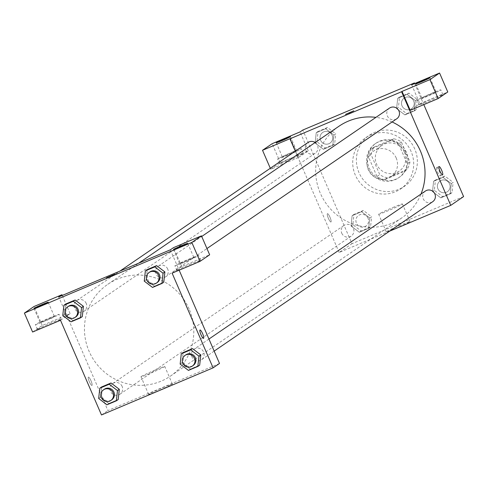 <?xml version="1.0" encoding="UTF-8"?>
<svg xmlns="http://www.w3.org/2000/svg" width="488" height="488" viewBox="0 0 488 488"><rect width="100%" height="100%" fill="white"/><g stroke="black" fill="none" stroke-linecap="round" stroke-linejoin="round"><path stroke-width="0.37" stroke-dasharray="2.44 1.83" d="M396.238 158.045A15.494 15.128 -124.4 0 0 373.546 151.146A15.494 15.128 -124.4 0 0 369.8 172.471A15.494 15.128 -124.4 0 0 391.028 176.723A15.494 15.128 -124.4 0 0 396.238 158.045M404.497 152.402A15.494 15.128 -124.4 0 0 381.799 145.497A15.494 15.128 -124.4 0 0 378.054 166.829A15.494 15.128 -124.4 0 0 399.288 171.081A15.494 15.128 -124.4 0 0 404.497 152.402M406.992 169.549L387.417 177.809A19.996 19.526 -124.4 0 1 379.743 174.631L371.118 154.702A19.996 19.526 -124.4 0 1 374.101 147.028L393.676 138.769A19.996 19.526 -124.4 0 1 401.35 141.941L409.975 161.876A19.996 19.526 -124.4 0 1 406.992 169.549L404.241 171.428L384.666 179.694L387.417 177.809M374.101 147.028L371.344 148.913L390.918 140.648L393.676 138.769M401.35 141.941L398.592 143.826L407.218 163.761L409.975 161.876M398.592 143.826A19.996 19.526 -124.4 0 0 390.918 140.648M371.344 148.913A19.996 19.526 -124.4 0 0 368.367 156.581L371.118 154.702M384.666 179.694A19.996 19.526 -124.4 0 1 376.992 176.516L368.367 156.581M404.241 171.428A19.996 19.526 -124.4 0 0 407.218 163.761M379.597 141.227A20.655 20.173 55.6 0 1 405.504 150.505A20.655 20.173 55.6 0 1 399.452 177.223A20.655 20.173 55.6 0 1 371.142 171.556A20.655 20.173 55.6 0 1 376.132 143.118A20.655 20.173 55.6 0 1 379.597 141.227M378.676 141.856A20.655 20.173 -124.4 0 0 375.217 143.746A20.655 20.173 -124.4 0 0 370.221 172.185A20.655 20.173 -124.4 0 0 398.531 177.852A20.655 20.173 -124.4 0 0 405.479 152.945A20.655 20.173 -124.4 0 0 378.676 141.856M376.992 176.516L379.743 174.631M414.776 149.023A30.982 30.256 -124.4 0 0 369.385 135.219A30.982 30.256 -124.4 0 0 361.895 177.876A30.982 30.256 -124.4 0 0 404.363 186.373A30.982 30.256 -124.4 0 0 414.776 149.023M411.11 151.53A30.982 30.256 -124.4 0 0 365.719 137.732A30.982 30.256 -124.4 0 0 358.229 180.383A30.982 30.256 -124.4 0 0 400.691 188.886A30.982 30.256 -124.4 0 0 411.11 151.53M414.684 83.539L423.804 104.615M463.6 196.579L351.988 243.683L302.81 130.04M396.598 108.598L397.708 98.332L407.108 94.367L415.392 100.668L414.275 110.941L404.881 114.906L396.598 108.598L397.708 98.332L407.108 94.367L415.392 100.668L414.275 110.941L404.881 114.906L396.598 108.598L398.428 107.348L399.544 97.075L408.938 93.11L417.228 99.412L416.111 109.684L406.717 113.649L398.428 107.348M333.914 135.054L332.798 145.326L323.404 149.291L315.12 142.984L316.23 132.718L325.63 128.753L333.914 135.054L332.798 145.326L323.404 149.291L315.12 142.984L316.23 132.718L325.63 128.753L333.914 135.054L335.75 133.797L334.634 144.07L325.24 148.035L316.956 141.733L318.066 131.461L327.466 127.496L335.75 133.797M369.812 218.014L368.702 228.286L359.302 232.251L351.018 225.95L352.135 215.678L361.529 211.713L369.812 218.014L368.702 228.286L359.302 232.251L351.018 225.95L352.135 215.678L361.529 211.713L369.812 218.014L371.649 216.764L370.538 227.03L361.138 230.995L352.855 224.694L353.965 214.421L363.365 210.456L371.649 216.764M451.29 183.628L450.18 193.901L440.78 197.866L432.496 191.564L433.606 181.292L443.006 177.327L451.29 183.628L450.18 193.901L440.78 197.866L432.496 191.564L433.606 181.292L443.006 177.327L451.29 183.628L453.126 182.378L452.016 192.644L442.616 196.609L434.332 190.308L435.442 180.035L444.842 176.07L453.126 182.378M331.004 221.979A4.52 0.952 67.1 0 0 330.053 217.38A4.52 0.952 67.1 0 0 327.454 213.677A4.52 0.952 67.1 0 0 328.332 218.209A4.52 0.952 67.1 0 0 330.968 221.997A4.52 0.952 67.1 0 0 331.004 221.979A4.52 0.952 -112.9 0 1 330.968 221.997A4.52 0.952 -112.9 0 1 328.332 218.209A4.52 0.952 -112.9 0 1 327.454 213.671A4.52 0.952 -112.9 0 1 330.053 217.374A4.52 0.952 -112.9 0 1 331.004 221.979M298.619 157.447L308.251 150.859L280.35 162.638L270.718 169.226L298.619 157.447L290.421 138.507M308.251 150.859L300.059 131.919M389.595 231.172L339.142 252.467L351.988 243.683M339.142 252.467L295.307 151.17M293.843 157.063A12.908 0.543 -23.4 0 0 279.697 163.761A12.908 0.543 -23.4 0 0 291.763 159.125A12.908 0.543 -23.4 0 0 303.396 153.5A12.908 0.543 -23.4 0 0 293.843 157.063M291.793 152.329A12.908 0.543 156.6 0 1 301.346 148.767A12.908 0.543 156.6 0 1 289.713 154.391A12.908 0.543 156.6 0 1 277.654 159.021A12.908 0.543 156.6 0 1 291.793 152.329M282.522 156.837A7.747 0.323 -23.4 0 0 282.393 156.971A7.747 0.323 -23.4 0 0 288.872 154.519A7.747 0.323 -23.4 0 0 296.472 150.951A7.747 0.323 -23.4 0 0 296.606 150.816A7.747 0.323 -23.4 0 0 290.128 153.275A7.747 0.323 -23.4 0 0 282.522 156.837M270.718 169.226L270.303 168.269M280.35 162.638L272.151 143.698M400.459 225.145A12.95 0.543 -23.4 0 0 386.27 231.861A12.95 0.543 -23.4 0 0 398.373 227.219A12.95 0.543 -23.4 0 0 410.048 221.576A12.95 0.543 -23.4 0 0 400.459 225.145M392.84 207.528A12.95 0.543 156.6 0 1 402.423 203.96A12.95 0.543 156.6 0 1 390.754 209.602A12.95 0.543 156.6 0 1 378.651 214.244A12.95 0.543 156.6 0 1 392.84 207.528M410.231 110.343L419.863 103.755L411.671 84.814M436.687 167.579A4.52 0.952 67.1 0 0 437.638 172.185A4.52 0.952 67.1 0 0 440.237 175.887A4.52 0.952 67.1 0 0 439.359 171.349A4.52 0.952 67.1 0 0 436.723 167.561A4.52 0.952 67.1 0 0 436.687 167.579M433.356 98.179A12.908 0.543 -23.4 0 0 419.216 104.877A12.908 0.543 -23.4 0 0 431.276 100.247A12.908 0.543 -23.4 0 0 442.915 94.623A12.908 0.543 -23.4 0 0 433.356 98.179M419.863 103.755L447.77 91.982M431.307 93.446A12.908 0.543 156.6 0 1 440.865 89.89A12.908 0.543 156.6 0 1 429.226 95.514A12.908 0.543 156.6 0 1 417.167 100.144A12.908 0.543 156.6 0 1 431.307 93.446M422.041 97.96A7.747 0.323 -23.4 0 0 421.906 98.094A7.747 0.323 -23.4 0 0 428.385 95.636A7.747 0.323 -23.4 0 0 435.991 92.073A7.747 0.323 -23.4 0 0 436.126 91.939A7.747 0.323 -23.4 0 0 429.641 94.391A7.747 0.323 -23.4 0 0 422.041 97.96M345.522 114.399L353.812 110.806M425.402 191.052A6.454 6.301 -124.4 0 0 423.236 198.829A6.454 6.301 -124.4 0 0 432.691 201.709M308.026 142.478A6.454 6.301 -124.4 0 0 305.854 150.255A6.454 6.301 -124.4 0 0 315.315 153.134A6.454 6.301 -124.4 0 0 315.15 142.526M389.503 108.092A6.454 6.301 -124.4 0 0 387.332 115.869A6.454 6.301 -124.4 0 0 396.787 118.749M341.759 233.215A6.454 6.301 -124.4 0 0 351.214 236.094A6.454 6.301 -124.4 0 0 353.385 228.311A6.454 6.301 -124.4 0 0 343.924 225.438A6.454 6.301 -124.4 0 0 341.759 233.215M338.995 126.221A55.565 54.266 -124.4 0 0 320.317 193.211A55.565 54.266 -124.4 0 0 401.722 217.959A55.565 54.266 -124.4 0 0 420.979 194.078M392.077 121.969A55.565 54.266 -124.4 0 0 375.937 117.364M189.161 309.075A55.565 54.266 -124.4 0 0 107.763 284.327A55.565 54.266 -124.4 0 0 94.33 360.821A55.565 54.266 -124.4 0 0 170.483 376.065A55.565 54.266 -124.4 0 0 189.161 309.075M191.998 356.935A6.454 6.301 55.6 0 1 203.014 350.927A6.454 6.301 55.6 0 1 201.452 359.808A6.454 6.301 55.6 0 1 191.998 356.935M86.248 303.451A6.454 6.301 -124.4 0 0 76.317 300.937A6.454 6.301 -124.4 0 0 75.408 309.709A6.454 6.301 -124.4 0 0 86.248 303.451M167.726 269.065A6.454 6.301 -124.4 0 0 157.795 266.552A6.454 6.301 -124.4 0 0 156.886 275.324A6.454 6.301 -124.4 0 0 167.726 269.065M122.146 386.417A6.454 6.301 -124.4 0 0 112.216 383.897A6.454 6.301 -124.4 0 0 111.307 392.675A6.454 6.301 -124.4 0 0 122.146 386.417M170.336 249.819L179.151 270.181M219.515 363.462L107.903 410.567L58.725 296.924M106.488 277.831L114.784 274.244M54.229 316.584A7.747 0.323 -23.4 0 0 54.363 316.45A7.747 0.323 -23.4 0 0 47.879 318.902A7.747 0.323 -23.4 0 0 40.278 322.47A7.747 0.323 -23.4 0 0 40.144 322.605A7.747 0.323 -23.4 0 0 46.622 320.152A7.747 0.323 -23.4 0 0 54.229 316.584M49.544 317.956A12.908 0.543 156.6 0 1 59.103 314.4A12.908 0.543 156.6 0 1 47.464 320.024A12.908 0.543 156.6 0 1 35.404 324.654A12.908 0.543 156.6 0 1 49.544 317.956M51.594 322.696A12.908 0.543 -23.4 0 0 37.454 329.388A12.908 0.543 -23.4 0 0 49.514 324.758A12.908 0.543 -23.4 0 0 61.146 319.134A12.908 0.543 -23.4 0 0 51.594 322.696M193.742 257.701A7.747 0.323 -23.4 0 0 193.876 257.572A7.747 0.323 -23.4 0 0 186.636 260.348A7.747 0.323 -23.4 0 0 179.657 263.721A7.747 0.323 -23.4 0 0 186.141 261.269A7.747 0.323 -23.4 0 0 193.742 257.701M189.063 259.079A12.908 0.543 156.6 0 1 198.616 255.517A12.908 0.543 156.6 0 1 186.983 261.141A12.908 0.543 156.6 0 1 174.917 265.777A12.908 0.543 156.6 0 1 189.063 259.079M191.107 263.813A12.908 0.543 -23.4 0 0 176.967 270.511A12.908 0.543 -23.4 0 0 189.033 265.881A12.908 0.543 -23.4 0 0 200.666 260.256A12.908 0.543 -23.4 0 0 191.107 263.813M172.111 273.152L181.743 266.564L209.651 254.791M181.743 266.564L173.551 247.623M60.5 320.256L70.132 313.668L42.23 325.447L32.598 332.029M42.23 325.447L34.032 306.501M70.132 313.668L62.244 295.435M83.405 306.33L82.283 316.602L72.895 320.567L64.605 314.272L65.74 303.993L64.611 314.266L62.775 315.516M119.31 389.296L118.181 399.562L108.8 403.527L100.516 397.226L101.638 386.96L100.516 397.226L98.68 398.483M118.194 399.562L108.8 403.527L100.504 397.238M180.157 364.097L181.987 362.84L183.116 352.574M200.781 354.91L199.659 365.176M188.441 370.398L190.271 369.141L199.671 365.176L190.271 369.141L181.981 362.852M164.883 271.944L163.761 282.216M152.537 287.438L154.373 286.181L163.773 282.216L154.373 286.181L146.083 279.886M144.253 281.131L146.089 279.88L147.217 269.608M148.834 394.133A12.95 0.543 -23.4 0 0 148.614 394.359A12.95 0.543 -23.4 0 0 160.717 389.711A12.95 0.543 -23.4 0 0 172.386 384.068A12.95 0.543 -23.4 0 0 161.546 388.173A12.95 0.543 -23.4 0 0 148.834 394.133M101.48 414.959L107.903 410.567M141.215 376.522A12.95 0.543 156.6 0 1 153.927 370.557A12.95 0.543 156.6 0 1 164.761 366.451A12.95 0.543 156.6 0 1 153.092 372.094A12.95 0.543 156.6 0 1 140.989 376.742A12.95 0.543 156.6 0 1 141.215 376.522M200.031 330.004L200.025 330.004A4.52 0.952 67.1 0 0 199.989 330.028A4.52 0.952 67.1 0 0 200.94 334.628A4.52 0.952 67.1 0 0 203.539 338.33L203.545 338.33M91.97 385.416A4.52 0.952 67.1 0 0 91.018 380.811A4.52 0.952 67.1 0 0 88.419 377.108A4.52 0.952 67.1 0 0 89.298 381.64A4.52 0.952 67.1 0 0 91.933 385.435A4.52 0.952 67.1 0 0 91.97 385.416A4.52 0.952 -112.9 0 1 91.933 385.435A4.52 0.952 -112.9 0 1 89.298 381.64A4.52 0.952 -112.9 0 1 88.419 377.108A4.52 0.952 -112.9 0 1 91.018 380.811A4.52 0.952 -112.9 0 1 91.97 385.416M185.91 354.8A6.454 6.301 -124.4 0 0 184.348 363.688A6.454 6.301 -124.4 0 0 193.193 365.457M190.271 369.141L181.987 362.84L183.104 352.568M104.432 389.186A6.454 6.301 -124.4 0 0 102.87 398.074A6.454 6.301 -124.4 0 0 111.715 399.843M106.963 404.784L108.8 403.527M150.005 271.84A6.454 6.301 -124.4 0 0 148.45 280.728A6.454 6.301 -124.4 0 0 157.295 282.497M154.373 286.181L146.089 279.88L147.199 269.608M68.533 306.226A6.454 6.301 -124.4 0 0 66.972 315.114A6.454 6.301 -124.4 0 0 75.817 316.883M82.295 316.602L72.895 320.567L64.611 314.266M71.059 321.824L72.895 320.567M449.54 183.885A6.454 6.301 -124.4 0 0 440.084 181.011A6.454 6.301 -124.4 0 0 438.523 189.899A6.454 6.301 -124.4 0 0 449.54 183.885A6.454 6.301 -124.4 0 0 440.091 181.005A6.454 6.301 -124.4 0 0 438.529 189.893A6.454 6.301 -124.4 0 0 449.552 183.885M432.496 191.564L434.332 190.308M433.606 181.292L435.442 180.035M443.006 177.327L444.842 176.07M450.18 193.901L452.016 192.644M440.78 197.866L442.616 196.609M368.068 218.276A6.454 6.301 -124.4 0 0 358.607 215.397A6.454 6.301 -124.4 0 0 357.045 224.285A6.454 6.301 -124.4 0 0 368.068 218.276M351.018 225.95L352.855 224.694M352.135 215.678L353.965 214.421M361.529 211.713L363.365 210.456M368.702 228.286L370.538 227.03M359.302 232.251L361.138 230.995M368.074 218.27A6.454 6.301 -124.4 0 0 358.613 215.391A6.454 6.301 -124.4 0 0 357.057 224.279A6.454 6.301 -124.4 0 0 368.074 218.27M413.641 100.924A6.454 6.301 -124.4 0 0 404.186 98.051A6.454 6.301 -124.4 0 0 402.624 106.939A6.454 6.301 -124.4 0 0 413.641 100.924A6.454 6.301 -124.4 0 0 404.192 98.045A6.454 6.301 -124.4 0 0 402.63 106.933A6.454 6.301 -124.4 0 0 413.647 100.918M397.708 98.332L399.544 97.075M407.108 94.367L408.938 93.11M415.392 100.668L417.228 99.412M414.275 110.941L416.111 109.684M404.881 114.906L406.717 113.649M332.163 135.31A6.454 6.301 -124.4 0 0 322.708 132.437A6.454 6.301 -124.4 0 0 321.147 141.325A6.454 6.301 -124.4 0 0 332.163 135.31A6.454 6.301 -124.4 0 0 322.714 132.431A6.454 6.301 -124.4 0 0 321.153 141.319A6.454 6.301 -124.4 0 0 332.169 135.304M315.12 142.984L316.956 141.733M316.23 132.718L318.066 131.461M325.63 128.753L327.466 127.496M332.798 145.326L334.634 144.07M323.404 149.291L325.24 148.035M381.799 145.497L373.546 151.146M399.288 171.081L391.028 176.723M398.531 177.852L399.452 177.223M375.217 143.746L376.132 143.118M400.691 188.886L404.363 186.373M365.719 137.732L369.385 135.219M303.396 153.5L301.346 148.767M279.697 163.761L277.654 159.021M276.245 142.764L282.393 156.971M290.464 136.616L296.606 150.816M410.048 221.576L402.423 203.96M386.27 231.861L378.651 214.244M439.066 166.573L436.723 167.561M442.579 174.899L440.237 175.887M442.915 94.623L440.865 89.89M419.216 104.877L417.167 100.144M415.758 83.887L421.906 98.094M429.977 77.732L436.126 91.939M170.483 376.065L401.722 217.959M107.763 284.327L138.696 263.172M208.949 339.044L194.169 349.152M214.171 351.116L201.452 359.808M84.076 311.234L315.315 153.134M76.787 300.577L119.883 271.114M165.554 276.849L206.949 248.544M158.264 266.192L201.727 236.479M119.975 394.194L351.214 236.094M112.691 383.537L343.924 225.438M33.995 308.398L40.144 322.605M48.214 302.243L54.363 316.45M61.146 319.134L59.103 314.4M37.454 329.388L35.404 324.654M173.508 249.52L179.657 263.721M187.727 243.366L193.876 257.572M200.666 260.256L198.616 255.517M176.967 270.511L174.917 265.777M172.386 384.068L164.761 366.451M148.614 394.359L140.989 376.742"/><path stroke-width="0.73" d="M270.303 168.269L262.52 150.286L272.151 143.698L300.059 131.919L302.81 130.04L414.422 82.936L414.684 83.539M423.804 104.615L463.6 196.579L450.753 205.363L389.595 231.172M295.307 151.17L289.964 138.818L290.421 138.507L262.52 150.286M290.329 136.744A7.747 0.323 -23.4 0 0 290.464 136.616A7.747 0.323 -23.4 0 0 283.223 139.391A7.747 0.323 -23.4 0 0 276.245 142.764A7.747 0.323 -23.4 0 0 282.723 140.312A7.747 0.323 -23.4 0 0 290.329 136.744M439.029 166.591A4.52 0.952 -112.9 0 1 439.066 166.573A4.52 0.952 -112.9 0 1 441.701 170.361A4.52 0.952 -112.9 0 1 442.579 174.899A4.52 0.952 -112.9 0 1 439.981 171.19A4.52 0.952 -112.9 0 1 439.029 166.591M414.422 82.936L411.671 84.814L439.572 73.041L447.77 91.982L438.132 98.57L410.231 110.343L402.033 91.402L401.575 91.72L450.753 205.363M429.843 77.867A7.747 0.323 -23.4 0 0 429.977 77.732A7.747 0.323 -23.4 0 0 422.736 80.514A7.747 0.323 -23.4 0 0 415.758 83.887A7.747 0.323 -23.4 0 0 422.242 81.435A7.747 0.323 -23.4 0 0 429.843 77.867M438.132 98.57L429.934 79.629L402.033 91.402M439.572 73.041L429.934 79.629M348.865 113.149L353.812 110.806L348.865 113.149M289.964 138.818L401.575 91.72M353.818 110.813L345.522 114.399M214.171 351.116L432.691 201.709A6.454 6.301 -124.4 0 0 434.253 192.821A6.454 6.301 -124.4 0 0 425.402 191.052L208.949 339.044M315.15 142.526A6.454 6.301 -124.4 0 0 308.026 142.478L119.883 271.114M206.949 248.544L396.787 118.749A6.454 6.301 -124.4 0 0 398.958 110.965A6.454 6.301 -124.4 0 0 389.503 108.092L201.727 236.479M420.979 194.078A55.565 54.266 -124.4 0 0 420.4 150.975A55.565 54.266 -124.4 0 0 392.077 121.969M375.937 117.364A55.565 54.266 -124.4 0 0 338.995 126.221L138.696 263.172M170.336 249.819L58.725 296.924L61.939 294.728L34.032 306.501L24.4 313.089L191.821 242.432L201.452 235.85L173.551 247.623L170.336 249.819M179.151 270.181L219.515 363.462L213.091 367.854L101.48 414.959L60.5 320.256L32.598 332.029L24.4 313.089M114.704 274.323L106.488 277.831L114.704 274.323M48.08 302.377A7.747 0.323 156.6 0 1 40.48 305.945A7.747 0.323 156.6 0 1 33.995 308.398A7.747 0.323 156.6 0 1 40.974 305.024A7.747 0.323 156.6 0 1 48.214 302.243A7.747 0.323 156.6 0 1 48.08 302.377M187.593 243.5A7.747 0.323 156.6 0 1 179.993 247.062A7.747 0.323 156.6 0 1 173.508 249.52A7.747 0.323 156.6 0 1 180.493 246.141A7.747 0.323 156.6 0 1 187.727 243.366A7.747 0.323 156.6 0 1 187.593 243.5M114.778 274.244L106.488 277.837M201.452 235.85L209.651 254.791L200.013 261.379L172.111 273.152L213.091 367.854M200.013 261.379L191.821 242.432M62.244 295.435L61.939 294.728M63.891 305.25L73.285 301.285L81.569 307.586L80.459 317.859L71.059 321.824L62.775 315.516L63.891 305.25L65.727 303.993L75.121 300.029L83.418 306.324M99.79 388.21L109.19 384.245L117.474 390.546L116.358 400.819L106.963 404.784L98.68 398.483L99.79 388.21L101.626 386.954L111.02 382.988L119.316 389.284M181.268 353.824L183.104 352.568L192.498 348.603L200.794 354.898L199.671 365.176L197.835 366.433L188.441 370.398L180.157 364.097L181.268 353.824L190.662 349.859L198.951 356.161L197.835 366.433M145.369 270.864L147.199 269.608L156.599 265.643L164.889 271.938L163.773 282.216L161.937 283.473L152.537 287.438L144.253 281.131L145.369 270.864L154.763 266.899L163.047 273.201L161.937 283.473M199.995 330.022A4.52 0.952 -112.9 0 1 200.031 330.004A4.52 0.952 -112.9 0 1 202.666 333.798A4.52 0.952 -112.9 0 1 203.545 338.33A4.52 0.952 -112.9 0 1 200.946 334.628A4.52 0.952 -112.9 0 1 199.995 330.022M203.539 338.33A4.52 0.952 67.1 0 0 202.66 333.798A4.52 0.952 67.1 0 0 200.025 330.004M192.278 366.085L193.193 365.457A6.454 6.301 -124.4 0 0 195.365 357.673A6.454 6.301 -124.4 0 0 185.91 354.8L184.989 355.429A6.454 6.301 -124.4 0 0 183.433 364.316A6.454 6.301 -124.4 0 0 194.45 358.302A6.454 6.301 -124.4 0 0 184.989 355.429M183.104 352.568L192.498 348.603L200.781 354.91L198.951 356.161M190.662 349.859L192.498 348.603M110.8 400.471L111.715 399.843A6.454 6.301 -124.4 0 0 113.887 392.059A6.454 6.301 -124.4 0 0 104.432 389.186L103.517 389.814A6.454 6.301 -124.4 0 0 101.955 398.702A6.454 6.301 -124.4 0 0 112.972 392.688A6.454 6.301 -124.4 0 0 103.517 389.814M101.626 386.954L111.02 382.988L119.31 389.296L118.194 399.562L116.358 400.819M109.19 384.245L111.02 382.988M117.474 390.546L119.31 389.296M156.38 283.125L157.295 282.497A6.454 6.301 -124.4 0 0 159.466 274.714A6.454 6.301 -124.4 0 0 150.005 271.84L149.09 272.469A6.454 6.301 -124.4 0 0 147.528 281.35A6.454 6.301 -124.4 0 0 158.545 275.342A6.454 6.301 -124.4 0 0 149.09 272.469M147.199 269.608L156.599 265.643L164.883 271.944L163.047 273.201M154.763 266.899L156.599 265.643M74.902 317.511L75.817 316.883A6.454 6.301 -124.4 0 0 77.989 309.099A6.454 6.301 -124.4 0 0 68.533 306.226L67.612 306.854A6.454 6.301 -124.4 0 0 66.051 315.736A6.454 6.301 -124.4 0 0 77.067 309.728A6.454 6.301 -124.4 0 0 67.612 306.854M65.727 303.993L75.121 300.029L83.405 306.33L82.295 316.602L80.459 317.859M73.285 301.285L75.121 300.029M81.569 307.586L83.405 306.33"/></g></svg>

